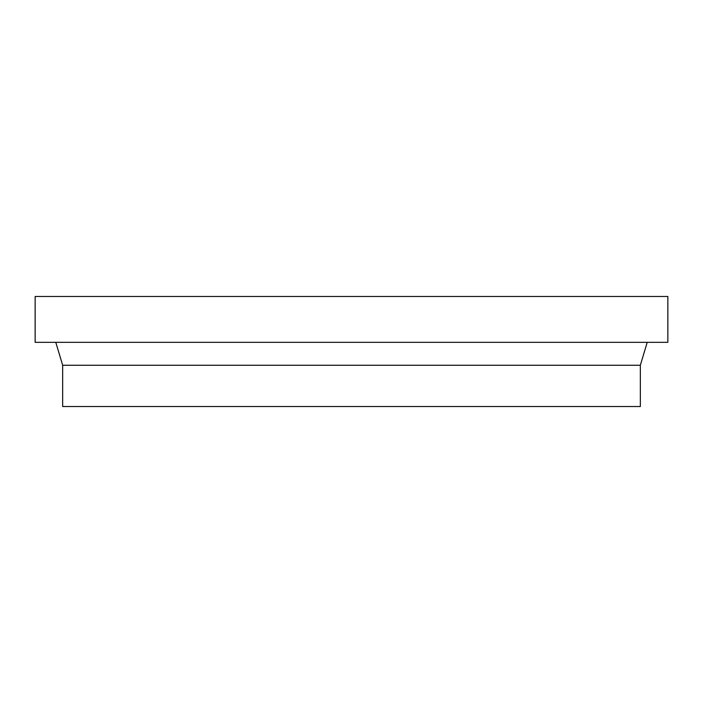 <?xml version="1.0" encoding="UTF-8"?>
<svg xmlns="http://www.w3.org/2000/svg" width="703" height="703" viewBox="0 0 703 703"><rect width="100%" height="100%" fill="white"/><g stroke="black" fill="none" stroke-linecap="round" stroke-linejoin="round"><path stroke-width="1.05" d="M62.655 365.252L62.655 406.519L640.345 406.519L640.345 365.252L62.655 365.252L640.345 365.252L647.217 342.335L640.345 365.252L640.345 406.519L62.655 406.519L62.655 365.252L55.783 342.335L62.655 365.252M35.15 296.481L35.15 342.335L667.85 342.335L667.85 296.481L35.15 296.481L667.85 296.481L667.85 342.335L35.15 342.335L35.15 296.481"/></g></svg>
